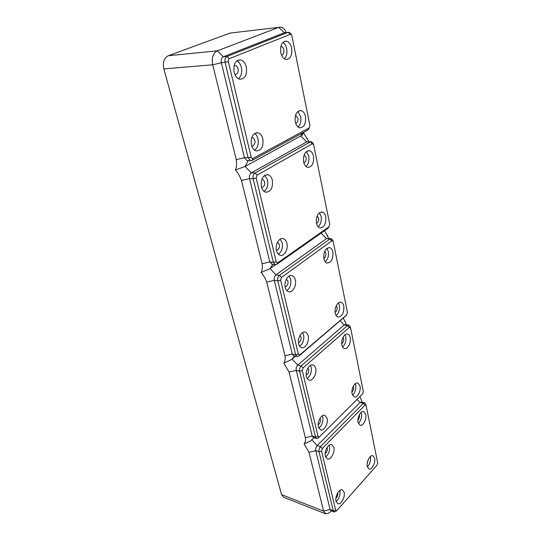<?xml version="1.0" encoding="UTF-8"?>
<svg xmlns="http://www.w3.org/2000/svg" width="541" height="541" viewBox="0 0 541 541"><rect width="100%" height="100%" fill="white"/><g stroke="black" fill="none" stroke-linecap="round" stroke-linejoin="round"><path stroke-width="0.81" d="M361.246 412.303L361.523 413.283C361.99 417.354 360.921 420.702 358.331 423.319M358.074 422.413C356.918 417.753 360.813 410.389 363.755 411.579L365.77 414.46C366.893 419.099 363.052 426.423 360.069 425.253L358.074 422.413M357.905 420.093L358.23 419.809C359.447 418.247 359.799 416.59 359.298 414.846M367.278 466.464C366.162 461.994 370.078 454.508 372.871 455.698L374.636 458.254C375.718 462.697 371.85 470.143 369.023 468.973L367.278 466.464M370.382 456.496L370.484 456.922C370.91 460.824 369.868 464.124 367.359 466.815M367.177 463.583L368.502 459.052M325.337 456.212C323.964 451.322 328.455 443.262 331.734 444.634L333.824 447.448C335.156 452.31 330.727 460.323 327.406 458.971L325.337 456.212M329.226 445.148L329.51 446.061C330.051 450.639 328.745 454.298 325.594 457.03M325.141 453.615C326.771 452.492 327.474 450.748 327.244 448.381L326.96 447.664M336.049 501.291C334.723 496.624 339.227 488.435 342.318 489.794L344.137 492.276C345.415 496.915 340.979 505.064 337.841 503.725L336.049 501.291M339.822 490.396L339.91 490.734C340.411 495.103 339.146 498.707 336.117 501.548M335.92 498.173L336.475 497.686C337.645 496.151 338.051 494.548 337.679 492.892M364.634 402.829L361.496 401.99L360.056 402.531L317.222 445.588C315.958 447.076 315.477 448.76 315.775 450.653L330.105 509.527L330.977 510.697L334.054 511.894M365.662 404.134L364.688 402.842L363.248 403.39L320.482 446.65C319.217 448.144 318.737 449.835 319.028 451.728L333.27 510.751L334.142 511.921L335.636 511.421M325.459 513.74L283.721 497.328L281.577 494.657L323.619 511.103L308.999 452.296L304.096 444.012L310.493 440.956L313.083 438.616M322.28 448.577L321.557 451.113L335.69 510.163L336.658 510.663L337.009 510.359L377.05 465.104L377.672 462.812L366.068 405.27L364.959 405.175L322.28 448.577L320.482 446.65L317.222 445.588L311.853 439.84M361.178 399.603L359.907 396.607M335.69 510.163L333.27 510.751L330.105 509.527L323.619 511.103L325.675 513.828L328.225 513.402L329.266 512.618M297.82 111.5L300.654 116.673C301.351 121.17 300.478 124.613 298.037 127.007M295.65 123.301C297.489 122.793 298.253 121.056 297.935 118.094L295.535 115.314M281.577 494.657L163.822 68.883L212.687 64.805L221.35 62.742L244.458 157.688L246.831 160.582L247.65 160.609M232.075 32.852L230.053 33.089L168.339 55.723C164.045 58.002 162.537 62.391 163.822 68.883M291.322 34.752L290.835 33.718L289.016 32.257L288.062 32.345L227.071 56.44C225.252 57.474 224.596 59.469 225.097 62.425L248.103 157.783L250.469 160.691L251.978 160.467L307.856 130.036L309.398 127.75M290.172 34.381L229.316 58.658C228.41 59.179 228.086 60.179 228.329 61.654L251.166 157.052C251.565 158.29 252.207 158.736 253.1 158.398L309.324 127.832L309.878 125.377L291.93 36.071L291.552 35.064L288.062 32.345L284.356 32.764L223.318 56.785C221.499 57.813 220.843 59.801 221.35 62.742L228.329 61.654M308.329 140.667L303.521 132.89L303.744 132.274M328.022 236.904L324.573 230.696M343.285 318.122L345.503 322.646M251.693 145.948L253.229 145.806C255.798 142.709 255.616 139.997 252.674 137.671L251.673 137.718M304.096 444.012C305.327 442.464 305.753 440.354 305.374 437.696L289.07 372.1L283.842 363.187C285.073 361.253 285.465 358.778 285.012 355.768L266.706 282.145C265.543 278.689 263.683 275.47 261.114 272.495C262.338 270.094 262.676 267.18 262.135 263.751L241.448 180.518C240.163 176.643 238.155 173.14 235.436 170.016L245.053 166.472L300.755 135.974L301.986 135.182L303.521 132.89M168.339 55.723L217.333 50.847C213.026 53.248 211.477 57.894 212.687 64.805L236.261 159.649C236.911 163.585 236.633 167.041 235.436 170.016M246.338 67.07C247.23 74.908 245.059 78.966 239.839 79.243C237.107 78.492 235.2 76.139 234.125 72.19C233.205 64.298 235.355 60.207 240.576 59.909C243.369 60.687 245.289 63.074 246.338 67.07M236.904 60.815C239.068 62.039 240.549 64.257 241.354 67.456C242.267 72.474 241.306 76.227 238.473 78.736M254.628 133.458C256.251 134.574 257.374 136.379 257.983 138.875C258.848 143.967 257.739 147.747 254.655 150.215M262.858 138.895C263.616 146.597 261.411 150.608 256.238 150.919C253.905 150.256 252.289 148.248 251.396 144.9C250.611 137.144 252.803 133.106 257.976 132.782C260.356 133.465 261.986 135.507 262.858 138.895M234.821 74.333L235.112 74.415C237.526 74.286 238.52 72.42 238.101 68.815C237.614 66.989 236.728 65.894 235.443 65.542L234.064 65.752M305.469 116.579C306.084 123.733 304.157 127.48 299.7 127.825C297.543 127.216 296.069 125.242 295.278 121.914C294.642 114.719 296.549 110.946 301.012 110.587C303.21 111.216 304.691 113.218 305.469 116.579M291.606 48.115C292.323 55.385 290.436 59.179 285.952 59.496C283.464 58.807 281.746 56.521 280.799 52.639C280.055 45.322 281.929 41.501 286.419 41.163C288.962 41.873 290.686 44.193 291.606 48.115M282.99 42.299C284.796 43.544 286.027 45.633 286.676 48.582C287.406 53.011 286.649 56.433 284.41 58.841M362.673 393.848L363.342 391.474L350.609 328.11L349.283 327.447L303.055 367.927L302.277 370.571L318.047 436.459L319.237 437.06L362.673 393.848M348.702 325.134L345.577 324.532L344.177 324.958L297.787 365.101C296.414 366.528 295.893 368.286 296.231 370.369L312.218 436.039L313.32 437.48L316.593 438.521L317.885 438.271L319.379 436.959M350.081 326.676L348.884 325.168L347.484 325.594L301.161 365.932C299.788 367.366 299.274 369.124 299.606 371.221L315.491 437.074L316.593 438.521M327.136 418.362C328.495 423.36 324.086 431.285 320.651 429.933L318.385 426.937C316.979 421.912 321.449 413.939 324.85 415.312L327.136 418.362M315.653 368.435C317.06 373.662 312.705 381.432 309.067 380.073C307.788 379.654 306.916 378.511 306.443 376.651C304.982 371.39 309.405 363.572 313.002 364.945C314.301 365.371 315.187 366.534 315.653 368.435M352.11 393.889C350.933 389.101 354.801 381.818 357.838 383.008L360.036 386.118C361.178 390.879 357.358 398.122 354.287 396.945L352.11 393.889M341.898 345.009C340.681 340.025 344.489 332.877 347.687 334.061C348.945 334.466 349.784 335.643 350.21 337.591C351.386 342.554 347.626 349.655 344.401 348.492C343.17 348.093 342.331 346.93 341.898 345.009M322.314 415.792L322.761 417.077C323.335 421.77 322.01 425.456 318.798 428.134M318.155 424.658L319.062 424.09C320.603 422.075 320.901 420.168 319.954 418.355M310.399 365.385L311.183 367.339C311.805 372.201 310.473 375.921 307.18 378.511M306.206 374.913C308.127 374.122 308.965 372.323 308.722 369.517L307.876 368.103M355.302 383.691L355.728 385.036C356.215 389.209 355.139 392.577 352.509 395.153M351.921 391.907C353.266 390.798 353.828 389.195 353.611 387.099L353.3 386.267M345.084 334.717L345.807 336.691C346.335 340.999 345.259 344.407 342.581 346.909M341.716 343.603L342.27 343.244C343.826 341.243 344.062 339.295 342.987 337.395M283.842 363.187L291.68 359.515L295.528 356.262M285.256 32.663L284.356 32.764L278.737 27.32L217.333 50.847L223.318 56.785L227.071 56.44L229.316 58.658M332.715 240.38L331.248 238.655L329.929 238.96L279.481 275.362C277.986 276.701 277.425 278.541 277.804 280.867L295.65 354.822L297.05 356.62L298.808 356.113L346.125 315.552M330.869 238.615L326.494 238.595L275.984 274.828C274.483 276.16 273.929 277.993 274.307 280.312L292.248 354.024L293.797 355.85M323.795 258.334L324.499 258.01C326.412 255.514 326.466 253.289 324.674 251.335M326.92 248.319L328.319 251.47C328.914 255.934 327.887 259.376 325.215 261.803M335.102 312.231C336.658 311.332 337.32 309.668 337.077 307.22L336.265 305.706M261.114 272.495L270.027 268.661L275.619 264.725M332.891 252.025C333.29 258.909 331.335 262.588 327.028 263.048C325.479 262.568 324.424 261.127 323.87 258.733C323.45 251.802 325.391 248.109 329.699 247.643C331.281 248.136 332.343 249.59 332.891 252.025M299.93 354.815L346.74 314.855L347.45 312.394L333.27 241.807L333.067 241.239L331.816 240.867L281.476 277.432L280.644 280.184L298.348 354.166L299.93 354.815L298.76 356.1M308.181 335.934C309.614 341.31 305.307 348.979 301.547 347.626C300.147 347.173 299.187 345.936 298.659 343.9C297.171 338.497 301.547 330.774 305.266 332.14C306.693 332.6 307.667 333.865 308.181 335.934M295.305 279.974C296.793 285.587 292.58 293.094 288.63 291.755C286.994 291.247 285.864 289.814 285.256 287.454C283.714 281.814 287.988 274.253 291.903 275.599C293.574 276.126 294.71 277.58 295.305 279.974M335.264 313.273C334.02 308.16 337.787 301.1 341.08 302.27C342.453 302.703 343.366 303.981 343.833 306.098C344.15 312.867 342.203 316.512 337.997 317.04C336.651 316.613 335.738 315.356 335.264 313.273M302.595 332.573L303.643 334.974C304.306 339.924 302.98 343.663 299.66 346.206M298.443 342.514L299.646 342.007C301.594 339.444 301.702 337.246 299.971 335.427M289.09 276.052L290.673 279.257C291.396 284.309 290.098 288.076 286.771 290.564M285.107 286.696C287.291 286.284 288.252 284.465 287.988 281.239L286.412 279.237M338.423 302.919L339.369 305.32C339.924 309.695 338.855 313.117 336.171 315.592M303.853 162.787L304.597 162.55C306.828 159.669 306.706 157.181 304.238 155.105L304.062 155.071M313.219 143.602L311.433 141.688L310.257 141.877L254.98 173.019C253.337 174.229 252.728 176.143 253.168 178.76L273.347 262.392L275.159 264.664L276.83 264.306L327.799 228.43L328.928 226.929M310.771 141.688L306.686 141.857L251.355 172.863C249.712 174.074 249.11 175.981 249.543 178.584L269.824 261.905L272.049 264.224M306.368 151.521L308.742 156.079C309.411 160.589 308.485 164.038 305.949 166.432M285.966 31.905L285.283 30.614C284.059 28.632 282.612 27.469 280.941 27.118L230.053 33.089M316.451 223.244C318.182 222.567 318.906 220.863 318.635 218.118L317.114 215.967M313.489 156.187C314.037 163.267 312.103 166.993 307.673 167.365C305.706 166.79 304.36 164.985 303.643 161.955C303.068 154.834 304.996 151.081 309.425 150.702C311.433 151.291 312.786 153.117 313.489 156.187M277.959 262.662L329.063 226.747L329.74 224.245L313.57 144.373L312.252 143.852L257.097 175.162L256.191 178.036L276.214 261.702C276.566 262.784 277.148 263.102 277.959 262.662L276.83 264.306M286.906 243.436C288.421 249.198 284.282 256.59 280.211 255.278C278.412 254.723 277.168 253.154 276.492 250.564C274.923 244.769 279.115 237.323 283.146 238.649C284.992 239.21 286.243 240.806 286.906 243.436M272.38 180.288C273.056 187.91 270.838 191.893 265.712 192.231C263.595 191.615 262.142 189.79 261.337 186.76C260.634 179.091 262.838 175.074 267.964 174.723C270.121 175.358 271.596 177.211 272.38 180.288M316.444 223.203C315.964 216.197 317.912 212.485 322.267 212.058C323.998 212.579 325.168 214.168 325.763 216.819C326.216 223.785 324.269 227.477 319.907 227.896C318.209 227.382 317.053 225.82 316.444 223.203M280.218 239.136L282.206 242.889C282.97 247.981 281.699 251.754 278.405 254.223M276.417 250.24L277.858 249.901C280.13 246.98 280.069 244.539 277.689 242.584L277.344 242.537L277.689 242.584M264.792 175.304L267.572 180.052C268.397 185.157 267.22 188.944 264.028 191.399M261.459 187.233L261.56 187.26C263.927 187.098 264.948 185.272 264.63 181.762L262.588 179.22L261.837 179.199M319.393 212.775L321.124 216.427C321.753 220.917 320.752 224.366 318.115 226.774M281.536 55.047L282.159 54.918C284.857 54.005 284.214 46.945 281.394 46.607L280.806 46.594M308.999 452.296L315.775 450.653L319.028 451.728L321.557 451.113M357.08 399.42L360.056 402.531L363.248 403.39L364.959 405.175M236.261 159.649L244.458 157.688L248.103 157.783L251.166 157.052M305.374 437.696L312.218 436.039L315.491 437.074L318.047 436.459M340.147 320.806L344.177 324.958L347.484 325.594L349.283 327.447M294.764 356.079L292.133 359.15L297.787 365.101L301.161 365.932L303.055 367.927M289.07 372.1L296.231 370.369L299.606 371.221L302.277 370.571M307.856 130.036L309.06 128.034M251.978 160.467L253.1 158.398M285.012 355.768L292.248 354.024L295.65 354.822L298.348 354.166M321.104 233.137L326.494 238.595L329.929 238.96L331.816 240.867M272.948 264.353L270.027 268.661L275.984 274.828L279.481 275.362L281.476 277.432M266.706 282.145L274.307 280.312L277.804 280.867L280.644 280.184M345.577 316.167L346.74 314.855M262.135 263.751L269.824 261.905L273.347 262.392L276.214 261.702M302.581 132.91L300.755 135.974L306.686 141.857L310.257 141.877L312.252 143.852M248.197 160.623L245.053 166.472L251.355 172.863L254.98 173.019L257.097 175.162M241.448 180.518L249.543 178.584L253.168 178.76L256.191 178.036M327.799 228.43L328.982 226.807M362.071 402.146L360.604 397.966M366.068 405.27L365.466 403.579M331.532 510.914L328.225 513.402M336.658 510.663L335.204 511.745M246.831 160.582L250.469 160.691M235.443 65.542L234.321 65.637M319.237 437.06L317.885 438.271M350.46 327.663L349.844 326.047M314.078 437.723L310.493 440.956M346.26 324.668L344.806 320.772M291.552 35.064L290.835 33.718M309.324 127.832L308.384 129.637M294.703 356.066L291.68 359.515M328.617 238.371L327.17 234.821M333.067 241.239L332.438 239.704M299.829 354.896L298.618 356.262M293.662 355.816L297.05 356.62M286.304 32.541L285.283 30.614M308.783 141.674L307.342 138.503M329.063 226.747L327.954 228.309M313.57 144.373L312.908 142.932M271.643 264.17L275.159 264.664M262.588 179.22L261.925 179.186M281.394 46.607L280.793 46.661M303.366 132.484L301.986 135.182M309.425 150.702L308.106 150.675M329.699 247.643L328.962 247.562M267.964 174.723L266.503 174.662M295.873 115.348L295.521 115.355M283.146 238.649L282.179 238.54M291.903 275.599L291.186 275.491M286.419 41.163L284.363 41.373M341.08 302.27L340.607 302.189M252.674 137.671L251.849 137.671M240.576 59.909L238.121 60.125M347.687 334.061L347.349 333.993M305.266 332.14L304.867 332.059M301.012 110.587L299.423 110.628M322.267 212.058L321.327 211.984M257.976 132.782L256.157 132.788"/></g></svg>
